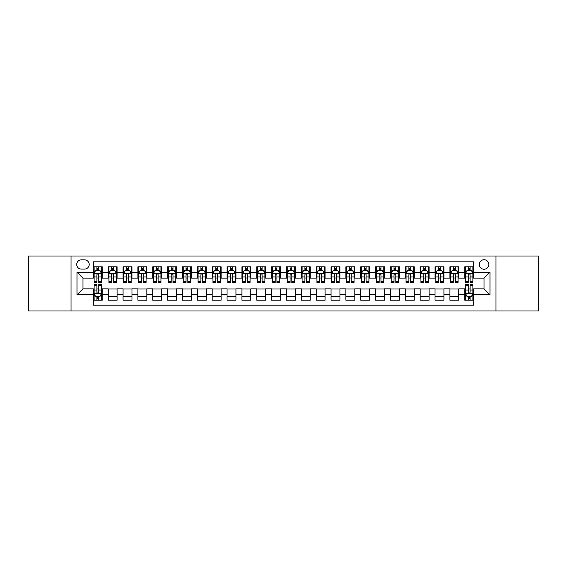 <?xml version="1.0" encoding="UTF-8"?>
<svg xmlns="http://www.w3.org/2000/svg" width="567" height="567" viewBox="0 0 567 567"><rect width="100%" height="100%" fill="white"/><g stroke="black" fill="none" stroke-linecap="round" stroke-linejoin="round"><path stroke-width="0.85" d="M484.055 259.729A4.756 4.756 0 0 0 479.299 264.484A4.756 4.756 0 0 0 484.055 269.24A4.756 4.756 0 0 0 488.811 264.484A4.756 4.756 0 0 0 484.055 259.729M495.941 310.985L538.65 310.985L538.65 256.015L495.941 256.015L495.941 310.985L71.059 310.985L71.059 256.015L28.35 256.015L28.35 310.985L71.059 310.985M473.658 266.788L464.742 266.788L464.742 272.21L458.802 272.21L458.802 278.149L464.742 278.149L464.742 272.21M458.802 272.21L458.802 266.788L449.886 266.788L449.886 272.21L443.947 272.21L443.947 278.149L449.886 278.149L449.886 272.21M443.947 272.21L443.947 266.788L435.031 266.788L435.031 272.21L429.084 272.21L429.084 278.149L435.031 278.149L435.031 272.21M429.084 272.21L429.084 266.788L420.175 266.788L420.175 272.21L414.229 272.21L414.229 278.149L420.175 278.149L420.175 272.21M414.229 272.21L414.229 266.788L405.32 266.788L405.32 272.21L399.374 272.21L399.374 278.149L405.32 278.149L405.32 272.21M399.374 272.21L399.374 266.788L390.465 266.788L390.465 272.21L384.518 272.21L384.518 278.149L390.465 278.149L390.465 272.21M384.518 272.21L384.518 266.788L375.609 266.788L375.609 272.21L369.663 272.21L369.663 278.149L375.609 278.149L375.609 272.21M369.663 272.21L369.663 266.788L360.754 266.788L360.754 272.21L354.807 272.21L354.807 278.149L360.754 278.149L360.754 272.21M354.807 272.21L354.807 266.788L345.891 266.788L345.891 272.21L339.952 272.21L339.952 278.149L345.891 278.149L345.891 272.21M339.952 272.21L339.952 266.788L331.036 266.788L331.036 272.21L325.097 272.21L325.097 278.149L331.036 278.149L331.036 272.21M325.097 272.21L325.097 266.788L316.18 266.788L316.18 272.21L310.241 272.21L310.241 278.149L316.18 278.149L316.18 272.21M310.241 272.21L310.241 266.788L301.325 266.788L301.325 272.21L295.386 272.21L295.386 278.149L301.325 278.149L301.325 272.21M295.386 272.21L295.386 266.788L286.47 266.788L286.47 272.21L280.53 272.21L280.53 278.149L286.47 278.149L286.47 272.21M280.53 272.21L280.53 266.788L271.614 266.788L271.614 272.21L265.675 272.21L265.675 278.149L271.614 278.149L271.614 272.21M265.675 272.21L265.675 266.788L256.759 266.788L256.759 272.21L250.82 272.21L250.82 278.149L256.759 278.149L256.759 272.21M250.82 272.21L250.82 266.788L241.903 266.788L241.903 272.21L235.964 272.21L235.964 278.149L241.903 278.149L241.903 272.21M235.964 272.21L235.964 266.788L227.048 266.788L227.048 272.21L221.109 272.21L221.109 278.149L227.048 278.149L227.048 272.21M221.109 272.21L221.109 266.788L212.193 266.788L212.193 272.21L206.246 272.21L206.246 278.149L212.193 278.149L212.193 272.21M206.246 272.21L206.246 266.788L197.337 266.788L197.337 272.21L191.391 272.21L191.391 278.149L197.337 278.149L197.337 272.21M191.391 272.21L191.391 266.788L182.482 266.788L182.482 272.21L176.535 272.21L176.535 278.149L182.482 278.149L182.482 272.21M176.535 272.21L176.535 266.788L167.626 266.788L167.626 272.21L161.68 272.21L161.68 278.149L167.626 278.149L167.626 272.21M161.68 272.21L161.68 266.788L152.771 266.788L152.771 272.21L146.825 272.21L146.825 278.149L152.771 278.149L152.771 272.21M146.825 272.21L146.825 266.788L137.916 266.788L137.916 272.21L131.969 272.21L131.969 278.149L137.916 278.149L137.916 272.21M131.969 272.21L131.969 266.788L123.053 266.788L123.053 272.21L117.114 272.21L117.114 278.149L123.053 278.149L123.053 272.21M117.114 272.21L117.114 266.788L108.198 266.788L108.198 278.149L102.258 278.149L102.258 266.788L93.342 266.788M93.342 300.212L102.258 300.212L102.258 288.851L108.198 288.851L108.198 300.212L117.114 300.212L117.114 288.851L123.053 288.851L123.053 294.79L117.114 294.79M123.053 294.79L123.053 300.212L131.969 300.212L131.969 288.851L137.916 288.851L137.916 294.79L131.969 294.79M137.916 294.79L137.916 300.212L146.825 300.212L146.825 288.851L152.771 288.851L152.771 294.79L146.825 294.79M152.771 294.79L152.771 300.212L161.68 300.212L161.68 288.851L167.626 288.851L167.626 294.79L161.68 294.79M167.626 294.79L167.626 300.212L176.535 300.212L176.535 288.851L182.482 288.851L182.482 294.79L176.535 294.79M182.482 294.79L182.482 300.212L191.391 300.212L191.391 288.851L197.337 288.851L197.337 294.79L191.391 294.79M197.337 294.79L197.337 300.212L206.246 300.212L206.246 288.851L212.193 288.851L212.193 294.79L206.246 294.79M212.193 294.79L212.193 300.212L221.109 300.212L221.109 288.851L227.048 288.851L227.048 294.79L221.109 294.79M227.048 294.79L227.048 300.212L235.964 300.212L235.964 288.851L241.903 288.851L241.903 294.79L235.964 294.79M241.903 294.79L241.903 300.212L250.82 300.212L250.82 288.851L256.759 288.851L256.759 294.79L250.82 294.79M256.759 294.79L256.759 300.212L265.675 300.212L265.675 288.851L271.614 288.851L271.614 294.79L265.675 294.79M271.614 294.79L271.614 300.212L280.53 300.212L280.53 288.851L286.47 288.851L286.47 294.79L280.53 294.79M286.47 294.79L286.47 300.212L295.386 300.212L295.386 288.851L301.325 288.851L301.325 294.79L295.386 294.79M301.325 294.79L301.325 300.212L310.241 300.212L310.241 288.851L316.18 288.851L316.18 294.79L310.241 294.79M316.18 294.79L316.18 300.212L325.097 300.212L325.097 288.851L331.036 288.851L331.036 294.79L325.097 294.79M331.036 294.79L331.036 300.212L339.952 300.212L339.952 288.851L345.891 288.851L345.891 294.79L339.952 294.79M345.891 294.79L345.891 300.212L354.807 300.212L354.807 288.851L360.754 288.851L360.754 294.79L354.807 294.79M360.754 294.79L360.754 300.212L369.663 300.212L369.663 288.851L375.609 288.851L375.609 294.79L369.663 294.79M375.609 294.79L375.609 300.212L384.518 300.212L384.518 288.851L390.465 288.851L390.465 294.79L384.518 294.79M390.465 294.79L390.465 300.212L399.374 300.212L399.374 288.851L405.32 288.851L405.32 294.79L399.374 294.79M405.32 294.79L405.32 300.212L414.229 300.212L414.229 288.851L420.175 288.851L420.175 294.79L414.229 294.79M420.175 294.79L420.175 300.212L429.084 300.212L429.084 288.851L435.031 288.851L435.031 294.79L429.084 294.79M435.031 294.79L435.031 300.212L443.947 300.212L443.947 288.851L449.886 288.851L449.886 294.79L443.947 294.79M449.886 294.79L449.886 300.212L458.802 300.212L458.802 288.851L464.742 288.851L464.742 294.79L458.802 294.79M81.308 269.091L84.582 269.091A4.607 4.607 0 0 0 89.182 264.484A4.607 4.607 0 0 0 84.582 259.877L81.308 259.877A4.607 4.607 0 0 0 76.708 264.484A4.607 4.607 0 0 0 81.308 269.091M495.941 256.015L71.059 256.015M473.658 272.21L473.658 261.812L93.342 261.812L93.342 278.149L82.945 278.149L82.945 288.851L93.342 288.851L93.342 305.188L473.658 305.188L473.658 288.851L484.055 288.851L484.055 278.149L473.658 278.149L473.658 272.21L489.994 272.21L489.994 294.79L473.658 294.79M93.342 294.79L77.006 294.79L77.006 272.21L93.342 272.21M464.742 294.79L464.742 300.212L473.658 300.212M93.342 270.502L94.087 270.502M96.907 270.502L98.693 270.502M101.514 270.502L102.258 270.502M93.342 278L94.087 278M96.907 278L98.693 278M101.514 278L102.258 278M93.342 289L94.087 289M96.907 289L98.693 289M101.514 289L102.258 289M93.342 296.498L94.087 296.498M96.907 296.498L98.693 296.498M101.514 296.498L102.258 296.498M108.198 278L108.942 278M111.763 278L113.549 278M116.37 278L117.114 278M108.198 270.502L108.942 270.502M111.763 270.502L113.549 270.502M116.37 270.502L117.114 270.502M108.198 289L117.114 289M108.198 296.498L117.114 296.498M123.053 289L131.969 289M123.053 296.498L131.969 296.498M123.053 270.502L123.797 270.502M126.625 270.502L128.404 270.502M131.225 270.502L131.969 270.502M123.053 278L123.797 278M126.625 278L128.404 278M131.225 278L131.969 278M137.916 289L146.825 289M137.916 296.498L146.825 296.498M137.916 270.502L138.653 270.502M141.481 270.502L143.26 270.502M146.08 270.502L146.825 270.502M137.916 278L138.653 278M141.481 278L143.26 278M146.08 278L146.825 278M152.771 289L161.68 289M152.771 296.498L161.68 296.498M152.771 270.502L153.508 270.502M156.336 270.502L158.115 270.502M160.936 270.502L161.68 270.502M152.771 278L153.508 278M156.336 278L158.115 278M160.936 278L161.68 278M167.626 289L176.535 289M167.626 296.498L176.535 296.498M167.626 270.502L168.364 270.502M171.191 270.502L172.97 270.502M175.791 270.502L176.535 270.502M167.626 278L168.364 278M171.191 278L172.97 278M175.791 278L176.535 278M182.482 289L191.391 289M182.482 296.498L191.391 296.498M182.482 270.502L183.226 270.502M186.047 270.502L187.826 270.502M190.654 270.502L191.391 270.502M182.482 278L183.226 278M186.047 278L187.826 278M190.654 278L191.391 278M197.337 289L206.246 289M197.337 296.498L206.246 296.498M197.337 270.502L198.081 270.502M200.902 270.502L202.681 270.502M205.509 270.502L206.246 270.502M197.337 278L198.081 278M200.902 278L202.681 278M205.509 278L206.246 278M212.193 289L221.109 289M212.193 296.498L221.109 296.498M212.193 270.502L212.937 270.502M215.758 270.502L217.537 270.502M220.365 270.502L221.109 270.502M212.193 278L212.937 278M215.758 278L217.537 278M220.365 278L221.109 278M227.048 289L235.964 289M227.048 296.498L235.964 296.498M227.048 270.502L227.792 270.502M230.613 270.502L232.399 270.502M235.22 270.502L235.964 270.502M227.048 278L227.792 278M230.613 278L232.399 278M235.22 278L235.964 278M241.903 289L250.82 289M241.903 296.498L250.82 296.498M241.903 270.502L242.648 270.502M245.468 270.502L247.255 270.502M250.075 270.502L250.82 270.502M241.903 278L242.648 278M245.468 278L247.255 278M250.075 278L250.82 278M256.759 289L265.675 289M256.759 296.498L265.675 296.498M256.759 270.502L257.503 270.502M260.324 270.502L262.11 270.502M264.931 270.502L265.675 270.502M256.759 278L257.503 278M260.324 278L262.11 278M264.931 278L265.675 278M271.614 289L280.53 289M271.614 296.498L280.53 296.498M271.614 270.502L272.358 270.502M275.179 270.502L276.965 270.502M279.786 270.502L280.53 270.502M271.614 278L272.358 278M275.179 278L276.965 278M279.786 278L280.53 278M286.47 289L295.386 289M286.47 296.498L295.386 296.498M286.47 270.502L287.214 270.502M290.035 270.502L291.821 270.502M294.642 270.502L295.386 270.502M286.47 278L287.214 278M290.035 278L291.821 278M294.642 278L295.386 278M301.325 289L310.241 289M301.325 296.498L310.241 296.498M301.325 270.502L302.069 270.502M304.89 270.502L306.676 270.502M309.497 270.502L310.241 270.502M301.325 278L302.069 278M304.89 278L306.676 278M309.497 278L310.241 278M316.18 289L325.097 289M316.18 296.498L325.097 296.498M316.18 270.502L316.925 270.502M319.745 270.502L321.532 270.502M324.352 270.502L325.097 270.502M316.18 278L316.925 278M319.745 278L321.532 278M324.352 278L325.097 278M331.036 289L339.952 289M331.036 296.498L339.952 296.498M331.036 270.502L331.78 270.502M334.601 270.502L336.387 270.502M339.208 270.502L339.952 270.502M331.036 278L331.78 278M334.601 278L336.387 278M339.208 278L339.952 278M345.891 289L354.807 289M345.891 296.498L354.807 296.498M345.891 270.502L346.635 270.502M349.463 270.502L351.242 270.502M354.063 270.502L354.807 270.502M345.891 278L346.635 278M349.463 278L351.242 278M354.063 278L354.807 278M360.754 289L369.663 289M360.754 296.498L369.663 296.498M360.754 270.502L361.491 270.502M364.319 270.502L366.098 270.502M368.919 270.502L369.663 270.502M360.754 278L361.491 278M364.319 278L366.098 278M368.919 278L369.663 278M375.609 289L384.518 289M375.609 296.498L384.518 296.498M375.609 270.502L376.346 270.502M379.174 270.502L380.953 270.502M383.774 270.502L384.518 270.502M375.609 278L376.346 278M379.174 278L380.953 278M383.774 278L384.518 278M390.465 289L399.374 289M390.465 296.498L399.374 296.498M390.465 270.502L391.209 270.502M394.03 270.502L395.809 270.502M398.636 270.502L399.374 270.502M390.465 278L391.209 278M394.03 278L395.809 278M398.636 278L399.374 278M405.32 289L414.229 289M405.32 296.498L414.229 296.498M405.32 270.502L406.064 270.502M408.885 270.502L410.664 270.502M413.492 270.502L414.229 270.502M405.32 278L406.064 278M408.885 278L410.664 278M413.492 278L414.229 278M420.175 289L429.084 289M420.175 296.498L429.084 296.498M420.175 270.502L420.92 270.502M423.74 270.502L425.519 270.502M428.347 270.502L429.084 270.502M420.175 278L420.92 278M423.74 278L425.519 278M428.347 278L429.084 278M435.031 289L443.947 289M435.031 296.498L443.947 296.498M435.031 270.502L435.775 270.502M438.596 270.502L440.375 270.502M443.203 270.502L443.947 270.502M435.031 278L435.775 278M438.596 278L440.375 278M443.203 278L443.947 278M449.886 289L458.802 289M449.886 296.498L458.802 296.498M449.886 270.502L450.63 270.502M453.451 270.502L455.237 270.502M458.058 270.502L458.802 270.502M449.886 278L450.63 278M453.451 278L455.237 278M458.058 278L458.802 278M464.742 289L465.486 289M468.307 289L470.093 289M472.913 289L473.658 289M464.742 296.498L465.486 296.498M468.307 296.498L470.093 296.498M472.913 296.498L473.658 296.498M464.742 270.502L465.486 270.502M468.307 270.502L470.093 270.502M472.913 270.502L473.658 270.502M464.742 278L465.486 278M468.307 278L470.093 278M472.913 278L473.658 278M82.945 278.149L77.006 272.21M82.945 288.851L77.006 294.79M489.994 272.21L484.055 278.149M489.994 294.79L484.055 288.851M98.693 268.715L96.907 268.715M101.514 281.395L98.693 281.395L98.693 282.607L101.514 282.607L101.514 273.549L100.033 270.572L95.575 270.572L94.087 273.549L94.087 282.607L96.907 282.607L96.907 281.395L94.087 281.395M94.087 273.549L94.087 266.788M101.514 273.549L101.514 266.788M96.907 270.572L96.907 266.788M98.693 266.788L98.693 270.572M98.693 281.395L98.693 274.662C98.098 273.514 97.503 273.514 96.907 274.662L96.907 281.395M96.907 298.285L98.693 298.285M94.087 285.605L96.907 285.605L96.907 284.393L94.087 284.393L94.087 293.451L95.575 296.428L100.033 296.428L101.514 293.451L101.514 284.393L98.693 284.393L98.693 285.605L101.514 285.605M101.514 293.451L101.514 300.212M94.087 293.451L94.087 300.212M98.693 296.428L98.693 300.212M96.907 300.212L96.907 296.428M96.907 285.605L96.907 292.338C97.503 293.486 98.098 293.486 98.693 292.338L98.693 285.605M113.549 268.715L111.763 268.715M116.37 281.395L113.549 281.395L113.549 282.607L116.37 282.607L116.37 273.549L114.888 270.572L110.43 270.572L108.942 273.549L108.942 282.607L111.763 282.607L111.763 281.395L108.942 281.395M108.942 273.549L108.942 266.788M116.37 273.549L116.37 266.788M111.763 270.572L111.763 266.788M113.549 266.788L113.549 270.572M113.549 281.395L113.549 274.662C112.953 273.514 112.358 273.514 111.763 274.662L111.763 281.395M128.404 268.715L126.625 268.715M131.225 281.395L128.404 281.395L128.404 282.607L131.225 282.607L131.225 273.549L129.744 270.572L125.286 270.572L123.797 273.549L123.797 282.607L126.625 282.607L126.625 281.395L123.797 281.395M123.797 273.549L123.797 266.788M131.225 273.549L131.225 266.788M126.625 270.572L126.625 266.788M128.404 266.788L128.404 270.572M128.404 281.395L128.404 274.662C127.809 273.514 127.214 273.514 126.625 274.662L126.625 281.395M143.26 268.715L141.481 268.715M146.08 281.395L143.26 281.395L143.26 282.607L146.08 282.607L146.08 273.549L144.599 270.572L140.141 270.572L138.653 273.549L138.653 282.607L141.481 282.607L141.481 281.395L138.653 281.395M138.653 273.549L138.653 266.788M146.08 273.549L146.08 266.788M141.481 270.572L141.481 266.788M143.26 266.788L143.26 270.572M143.26 281.395L143.26 274.662C142.664 273.514 142.076 273.514 141.481 274.662L141.481 281.395M158.115 268.715L156.336 268.715M160.936 281.395L158.115 281.395L158.115 282.607L160.936 282.607L160.936 273.549L159.455 270.572L154.997 270.572L153.508 273.549L153.508 282.607L156.336 282.607L156.336 281.395L153.508 281.395M153.508 273.549L153.508 266.788M160.936 273.549L160.936 266.788M156.336 270.572L156.336 266.788M158.115 266.788L158.115 270.572M158.115 281.395L158.115 274.662C157.52 273.514 156.931 273.514 156.336 274.662L156.336 281.395M172.97 268.715L171.191 268.715M175.791 281.395L172.97 281.395L172.97 282.607L175.791 282.607L175.791 273.549L174.31 270.572L169.852 270.572L168.364 273.549L168.364 282.607L171.191 282.607L171.191 281.395L168.364 281.395M168.364 273.549L168.364 266.788M175.791 273.549L175.791 266.788M171.191 270.572L171.191 266.788M172.97 266.788L172.97 270.572M172.97 281.395L172.97 274.662C172.382 273.514 171.787 273.514 171.191 274.662L171.191 281.395M187.826 268.715L186.047 268.715M190.654 281.395L187.826 281.395L187.826 282.607L190.654 282.607L190.654 273.549L189.165 270.572L184.707 270.572L183.226 273.549L183.226 282.607L186.047 282.607L186.047 281.395L183.226 281.395M183.226 273.549L183.226 266.788M190.654 273.549L190.654 266.788M186.047 270.572L186.047 266.788M187.826 266.788L187.826 270.572M187.826 281.395L187.826 274.662C187.238 273.514 186.642 273.514 186.047 274.662L186.047 281.395M202.681 268.715L200.902 268.715M205.509 281.395L202.681 281.395L202.681 282.607L205.509 282.607L205.509 273.549L204.021 270.572L199.563 270.572L198.081 273.549L198.081 282.607L200.902 282.607L200.902 281.395L198.081 281.395M198.081 273.549L198.081 266.788M205.509 273.549L205.509 266.788M200.902 270.572L200.902 266.788M202.681 266.788L202.681 270.572M202.681 281.395L202.681 274.662C202.093 273.514 201.498 273.514 200.902 274.662L200.902 281.395M217.537 268.715L215.758 268.715M220.365 281.395L217.537 281.395L217.537 282.607L220.365 282.607L220.365 273.549L218.876 270.572L214.418 270.572L212.937 273.549L212.937 282.607L215.758 282.607L215.758 281.395L212.937 281.395M212.937 273.549L212.937 266.788M220.365 273.549L220.365 266.788M215.758 270.572L215.758 266.788M217.537 266.788L217.537 270.572M217.537 281.395L217.537 274.662C216.948 273.514 216.353 273.514 215.758 274.662L215.758 281.395M232.399 268.715L230.613 268.715M235.22 281.395L232.399 281.395L232.399 282.607L235.22 282.607L235.22 273.549L233.732 270.572L229.274 270.572L227.792 273.549L227.792 282.607L230.613 282.607L230.613 281.395L227.792 281.395M227.792 273.549L227.792 266.788M235.22 273.549L235.22 266.788M230.613 270.572L230.613 266.788M232.399 266.788L232.399 270.572M232.399 281.395L232.399 274.662C231.804 273.514 231.208 273.514 230.613 274.662L230.613 281.395M247.255 268.715L245.468 268.715M250.075 281.395L247.255 281.395L247.255 282.607L250.075 282.607L250.075 273.549L248.587 270.572L244.129 270.572L242.648 273.549L242.648 282.607L245.468 282.607L245.468 281.395L242.648 281.395M242.648 273.549L242.648 266.788M250.075 273.549L250.075 266.788M245.468 270.572L245.468 266.788M247.255 266.788L247.255 270.572M247.255 281.395L247.255 274.662C246.659 273.514 246.064 273.514 245.468 274.662L245.468 281.395M262.11 268.715L260.324 268.715M264.931 281.395L262.11 281.395L262.11 282.607L264.931 282.607L264.931 273.549L263.442 270.572L258.984 270.572L257.503 273.549L257.503 282.607L260.324 282.607L260.324 281.395L257.503 281.395M257.503 273.549L257.503 266.788M264.931 273.549L264.931 266.788M260.324 270.572L260.324 266.788M262.11 266.788L262.11 270.572M262.11 281.395L262.11 274.662C261.515 273.514 260.919 273.514 260.324 274.662L260.324 281.395M276.965 268.715L275.179 268.715M279.786 281.395L276.965 281.395L276.965 282.607L279.786 282.607L279.786 273.549L278.298 270.572L273.847 270.572L272.358 273.549L272.358 282.607L275.179 282.607L275.179 281.395L272.358 281.395M272.358 273.549L272.358 266.788M279.786 273.549L279.786 266.788M275.179 270.572L275.179 266.788M276.965 266.788L276.965 270.572M276.965 281.395L276.965 274.662C276.37 273.514 275.775 273.514 275.179 274.662L275.179 281.395M291.821 268.715L290.035 268.715M294.642 281.395L291.821 281.395L291.821 282.607L294.642 282.607L294.642 273.549L293.153 270.572L288.702 270.572L287.214 273.549L287.214 282.607L290.035 282.607L290.035 281.395L287.214 281.395M287.214 273.549L287.214 266.788M294.642 273.549L294.642 266.788M290.035 270.572L290.035 266.788M291.821 266.788L291.821 270.572M291.821 281.395L291.821 274.662C291.225 273.514 290.63 273.514 290.035 274.662L290.035 281.395M306.676 268.715L304.89 268.715M309.497 281.395L306.676 281.395L306.676 282.607L309.497 282.607L309.497 273.549L308.016 270.572L303.558 270.572L302.069 273.549L302.069 282.607L304.89 282.607L304.89 281.395L302.069 281.395M302.069 273.549L302.069 266.788M309.497 273.549L309.497 266.788M304.89 270.572L304.89 266.788M306.676 266.788L306.676 270.572M306.676 281.395L306.676 274.662C306.081 273.514 305.485 273.514 304.89 274.662L304.89 281.395M321.532 268.715L319.745 268.715M324.352 281.395L321.532 281.395L321.532 282.607L324.352 282.607L324.352 273.549L322.871 270.572L318.413 270.572L316.925 273.549L316.925 282.607L319.745 282.607L319.745 281.395L316.925 281.395M316.925 273.549L316.925 266.788M324.352 273.549L324.352 266.788M319.745 270.572L319.745 266.788M321.532 266.788L321.532 270.572M321.532 281.395L321.532 274.662C320.936 273.514 320.341 273.514 319.745 274.662L319.745 281.395M336.387 268.715L334.601 268.715M339.208 281.395L336.387 281.395L336.387 282.607L339.208 282.607L339.208 273.549L337.726 270.572L333.268 270.572L331.78 273.549L331.78 282.607L334.601 282.607L334.601 281.395L331.78 281.395M331.78 273.549L331.78 266.788M339.208 273.549L339.208 266.788M334.601 270.572L334.601 266.788M336.387 266.788L336.387 270.572M336.387 281.395L336.387 274.662C335.792 273.514 335.196 273.514 334.601 274.662L334.601 281.395M351.242 268.715L349.463 268.715M354.063 281.395L351.242 281.395L351.242 282.607L354.063 282.607L354.063 273.549L352.582 270.572L348.124 270.572L346.635 273.549L346.635 282.607L349.463 282.607L349.463 281.395L346.635 281.395M346.635 273.549L346.635 266.788M354.063 273.549L354.063 266.788M349.463 270.572L349.463 266.788M351.242 266.788L351.242 270.572M351.242 281.395L351.242 274.662C350.647 273.514 350.059 273.514 349.463 274.662L349.463 281.395M366.098 268.715L364.319 268.715M368.919 281.395L366.098 281.395L366.098 282.607L368.919 282.607L368.919 273.549L367.437 270.572L362.979 270.572L361.491 273.549L361.491 282.607L364.319 282.607L364.319 281.395L361.491 281.395M361.491 273.549L361.491 266.788M368.919 273.549L368.919 266.788M364.319 270.572L364.319 266.788M366.098 266.788L366.098 270.572M366.098 281.395L366.098 274.662C365.502 273.514 364.914 273.514 364.319 274.662L364.319 281.395M380.953 268.715L379.174 268.715M383.774 281.395L380.953 281.395L380.953 282.607L383.774 282.607L383.774 273.549L382.293 270.572L377.835 270.572L376.346 273.549L376.346 282.607L379.174 282.607L379.174 281.395L376.346 281.395M376.346 273.549L376.346 266.788M383.774 273.549L383.774 266.788M379.174 270.572L379.174 266.788M380.953 266.788L380.953 270.572M380.953 281.395L380.953 274.662C380.358 273.514 379.77 273.514 379.174 274.662L379.174 281.395M395.809 268.715L394.03 268.715M398.636 281.395L395.809 281.395L395.809 282.607L398.636 282.607L398.636 273.549L397.148 270.572L392.69 270.572L391.209 273.549L391.209 282.607L394.03 282.607L394.03 281.395L391.209 281.395M391.209 273.549L391.209 266.788M398.636 273.549L398.636 266.788M394.03 270.572L394.03 266.788M395.809 266.788L395.809 270.572M395.809 281.395L395.809 274.662C395.22 273.514 394.625 273.514 394.03 274.662L394.03 281.395M410.664 268.715L408.885 268.715M413.492 281.395L410.664 281.395L410.664 282.607L413.492 282.607L413.492 273.549L412.003 270.572L407.545 270.572L406.064 273.549L406.064 282.607L408.885 282.607L408.885 281.395L406.064 281.395M406.064 273.549L406.064 266.788M413.492 273.549L413.492 266.788M408.885 270.572L408.885 266.788M410.664 266.788L410.664 270.572M410.664 281.395L410.664 274.662C410.076 273.514 409.48 273.514 408.885 274.662L408.885 281.395M425.519 268.715L423.74 268.715M428.347 281.395L425.519 281.395L425.519 282.607L428.347 282.607L428.347 273.549L426.859 270.572L422.401 270.572L420.92 273.549L420.92 282.607L423.74 282.607L423.74 281.395L420.92 281.395M420.92 273.549L420.92 266.788M428.347 273.549L428.347 266.788M423.74 270.572L423.74 266.788M425.519 266.788L425.519 270.572M425.519 281.395L425.519 274.662C424.931 273.514 424.336 273.514 423.74 274.662L423.74 281.395M440.375 268.715L438.596 268.715M443.203 281.395L440.375 281.395L440.375 282.607L443.203 282.607L443.203 273.549L441.714 270.572L437.256 270.572L435.775 273.549L435.775 282.607L438.596 282.607L438.596 281.395L435.775 281.395M435.775 273.549L435.775 266.788M443.203 273.549L443.203 266.788M438.596 270.572L438.596 266.788M440.375 266.788L440.375 270.572M440.375 281.395L440.375 274.662C439.786 273.514 439.191 273.514 438.596 274.662L438.596 281.395M455.237 268.715L453.451 268.715M458.058 281.395L455.237 281.395L455.237 282.607L458.058 282.607L458.058 273.549L456.57 270.572L452.112 270.572L450.63 273.549L450.63 282.607L453.451 282.607L453.451 281.395L450.63 281.395M450.63 273.549L450.63 266.788M458.058 273.549L458.058 266.788M453.451 270.572L453.451 266.788M455.237 266.788L455.237 270.572M455.237 281.395L455.237 274.662C454.642 273.514 454.047 273.514 453.451 274.662L453.451 281.395M470.093 268.715L468.307 268.715M472.913 281.395L470.093 281.395L470.093 282.607L472.913 282.607L472.913 273.549L471.425 270.572L466.967 270.572L465.486 273.549L465.486 282.607L468.307 282.607L468.307 281.395L465.486 281.395M465.486 273.549L465.486 266.788M472.913 273.549L472.913 266.788M468.307 270.572L468.307 266.788M470.093 266.788L470.093 270.572M470.093 281.395L470.093 274.662C469.497 273.514 468.902 273.514 468.307 274.662L468.307 281.395M468.307 298.285L470.093 298.285M465.486 285.605L468.307 285.605L468.307 284.393L465.486 284.393L465.486 293.451L466.967 296.428L471.425 296.428L472.913 293.451L472.913 284.393L470.093 284.393L470.093 285.605L472.913 285.605M472.913 293.451L472.913 300.212M465.486 293.451L465.486 300.212M470.093 296.428L470.093 300.212M468.307 300.212L468.307 296.428M468.307 285.605L468.307 292.338C468.902 293.486 469.497 293.486 470.093 292.338L470.093 285.605M108.198 294.79L102.258 294.79M108.198 272.21L102.258 272.21M101.479 273.471L94.122 273.471M94.087 271.395L95.164 271.395M100.437 271.395L101.514 271.395M96.907 276.987L94.087 276.987M101.514 276.987L98.693 276.987M98.693 269.665L96.907 269.665M94.122 293.529L101.479 293.529M101.514 295.605L100.437 295.605M95.164 295.605L94.087 295.605M98.693 290.013L101.514 290.013M94.087 290.013L96.907 290.013M96.907 297.335L98.693 297.335M116.334 273.471L108.977 273.471M108.942 271.395L110.019 271.395M115.292 271.395L116.37 271.395M111.763 276.987L108.942 276.987M116.37 276.987L113.549 276.987M113.549 269.665L111.763 269.665M131.19 273.471L123.833 273.471M123.797 271.395L124.875 271.395M130.148 271.395L131.225 271.395M126.625 276.987L123.797 276.987M131.225 276.987L128.404 276.987M128.404 269.665L126.625 269.665M146.045 273.471L138.695 273.471M138.653 271.395L139.73 271.395M145.003 271.395L146.08 271.395M141.481 276.987L138.653 276.987M146.08 276.987L143.26 276.987M143.26 269.665L141.481 269.665M160.9 273.471L153.551 273.471M153.508 271.395L154.585 271.395M159.859 271.395L160.936 271.395M156.336 276.987L153.508 276.987M160.936 276.987L158.115 276.987M158.115 269.665L156.336 269.665M175.756 273.471L168.406 273.471M168.364 271.395L169.441 271.395M174.721 271.395L175.791 271.395M171.191 276.987L168.364 276.987M175.791 276.987L172.97 276.987M172.97 269.665L171.191 269.665M190.611 273.471L183.261 273.471M183.226 271.395L184.296 271.395M189.576 271.395L190.654 271.395M186.047 276.987L183.226 276.987M190.654 276.987L187.826 276.987M187.826 269.665L186.047 269.665M205.467 273.471L198.117 273.471M198.081 271.395L199.159 271.395M204.432 271.395L205.509 271.395M200.902 276.987L198.081 276.987M205.509 276.987L202.681 276.987M202.681 269.665L200.902 269.665M220.322 273.471L212.972 273.471M212.937 271.395L214.014 271.395M219.287 271.395L220.365 271.395M215.758 276.987L212.937 276.987M220.365 276.987L217.537 276.987M217.537 269.665L215.758 269.665M235.185 273.471L227.828 273.471M227.792 271.395L228.87 271.395M234.143 271.395L235.22 271.395M230.613 276.987L227.792 276.987M235.22 276.987L232.399 276.987M232.399 269.665L230.613 269.665M250.04 273.471L242.683 273.471M242.648 271.395L243.725 271.395M248.998 271.395L250.075 271.395M245.468 276.987L242.648 276.987M250.075 276.987L247.255 276.987M247.255 269.665L245.468 269.665M264.895 273.471L257.538 273.471M257.503 271.395L258.58 271.395M263.853 271.395L264.931 271.395M260.324 276.987L257.503 276.987M264.931 276.987L262.11 276.987M262.11 269.665L260.324 269.665M279.751 273.471L272.394 273.471M272.358 271.395L273.436 271.395M278.709 271.395L279.786 271.395M275.179 276.987L272.358 276.987M279.786 276.987L276.965 276.987M276.965 269.665L275.179 269.665M294.606 273.471L287.249 273.471M287.214 271.395L288.291 271.395M293.564 271.395L294.642 271.395M290.035 276.987L287.214 276.987M294.642 276.987L291.821 276.987M291.821 269.665L290.035 269.665M309.462 273.471L302.105 273.471M302.069 271.395L303.147 271.395M308.42 271.395L309.497 271.395M304.89 276.987L302.069 276.987M309.497 276.987L306.676 276.987M306.676 269.665L304.89 269.665M324.317 273.471L316.96 273.471M316.925 271.395L318.002 271.395M323.275 271.395L324.352 271.395M319.745 276.987L316.925 276.987M324.352 276.987L321.532 276.987M321.532 269.665L319.745 269.665M339.172 273.471L331.815 273.471M331.78 271.395L332.857 271.395M338.13 271.395L339.208 271.395M334.601 276.987L331.78 276.987M339.208 276.987L336.387 276.987M336.387 269.665L334.601 269.665M354.028 273.471L346.678 273.471M346.635 271.395L347.713 271.395M352.986 271.395L354.063 271.395M349.463 276.987L346.635 276.987M354.063 276.987L351.242 276.987M351.242 269.665L349.463 269.665M368.883 273.471L361.533 273.471M361.491 271.395L362.568 271.395M367.841 271.395L368.919 271.395M364.319 276.987L361.491 276.987M368.919 276.987L366.098 276.987M366.098 269.665L364.319 269.665M383.739 273.471L376.389 273.471M376.346 271.395L377.424 271.395M382.704 271.395L383.774 271.395M379.174 276.987L376.346 276.987M383.774 276.987L380.953 276.987M380.953 269.665L379.174 269.665M398.594 273.471L391.244 273.471M391.209 271.395L392.279 271.395M397.559 271.395L398.636 271.395M394.03 276.987L391.209 276.987M398.636 276.987L395.809 276.987M395.809 269.665L394.03 269.665M413.449 273.471L406.1 273.471M406.064 271.395L407.141 271.395M412.415 271.395L413.492 271.395M408.885 276.987L406.064 276.987M413.492 276.987L410.664 276.987M410.664 269.665L408.885 269.665M428.305 273.471L420.955 273.471M420.92 271.395L421.997 271.395M427.27 271.395L428.347 271.395M423.74 276.987L420.92 276.987M428.347 276.987L425.519 276.987M425.519 269.665L423.74 269.665M443.167 273.471L435.81 273.471M435.775 271.395L436.852 271.395M442.125 271.395L443.203 271.395M438.596 276.987L435.775 276.987M443.203 276.987L440.375 276.987M440.375 269.665L438.596 269.665M458.023 273.471L450.666 273.471M450.63 271.395L451.708 271.395M456.981 271.395L458.058 271.395M453.451 276.987L450.63 276.987M458.058 276.987L455.237 276.987M455.237 269.665L453.451 269.665M472.878 273.471L465.521 273.471M465.486 271.395L466.563 271.395M471.836 271.395L472.913 271.395M468.307 276.987L465.486 276.987M472.913 276.987L470.093 276.987M470.093 269.665L468.307 269.665M465.521 293.529L472.878 293.529M472.913 295.605L471.836 295.605M466.563 295.605L465.486 295.605M470.093 290.013L472.913 290.013M465.486 290.013L468.307 290.013M468.307 297.335L470.093 297.335"/></g></svg>
